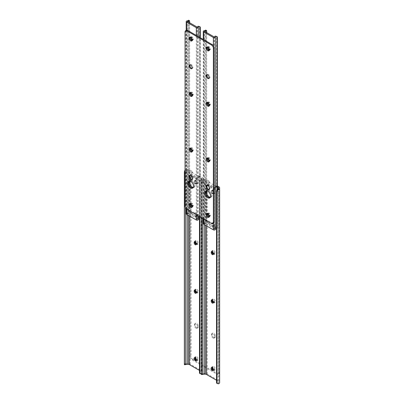 <?xml version="1.0" encoding="UTF-8"?>
<svg xmlns="http://www.w3.org/2000/svg" width="404" height="404" viewBox="0 0 404 404"><rect width="100%" height="100%" fill="white"/><g stroke="black" fill="none" stroke-linecap="round" stroke-linejoin="round"><path stroke-width="0.3" stroke-dasharray="2.02 1.52" d="M213.302 254.237A1.505 0.869 -120 0 0 213.782 254.197A1.505 0.869 -120 0 0 214.095 253.51L214.095 253.071A1.505 0.869 -120 0 0 213.438 251.561A1.505 0.869 -120 0 0 212.277 251.157A1.505 0.869 -120 0 0 212.004 251.551M213.302 302.732A1.505 0.869 -120 0 0 213.782 302.692A1.505 0.869 -120 0 0 214.095 302.005L214.095 301.566A1.505 0.869 -120 0 0 213.438 300.056A1.505 0.869 -120 0 0 212.277 299.652A1.505 0.869 -120 0 0 212.004 300.046M212.842 190.738A1.505 0.869 -120 0 0 212.09 190.663A1.505 0.869 -120 0 0 211.858 191.865A1.505 0.869 -120 0 0 212.842 193.193L213.221 193.41A1.505 0.869 -120 0 0 213.974 193.486A1.505 0.869 -120 0 0 214.201 192.279A1.505 0.869 -120 0 0 213.221 190.956L212.842 190.738L212.085 191.173A1.505 0.869 -120 0 0 211.332 191.097A1.505 0.869 -120 0 0 211.105 192.304A1.505 0.869 -120 0 0 212.085 193.627L212.464 193.844A1.505 0.869 -120 0 0 213.216 193.92A1.505 0.869 -120 0 0 213.448 192.713A1.505 0.869 -120 0 0 212.464 191.39L212.085 191.173M213.494 370.155A1.505 0.869 -120 0 0 213.974 370.114A1.505 0.869 -120 0 0 214.201 368.908A1.505 0.869 -120 0 0 213.221 367.584L212.842 367.367A1.505 0.869 -120 0 0 212.09 367.292A1.505 0.869 -120 0 0 211.812 367.685M209.55 182.002L208.792 182.436A0.667 0.384 -120 0 0 208.328 181.558L209.08 181.118A0.667 0.384 60 0 1 209.55 182.002L209.489 182.552L216.574 186.643L216.514 186.022A0.667 0.384 60 0 1 216.645 185.648A0.667 0.384 60 0 1 216.978 185.678L216.226 186.118L217.347 186.764M217.347 185.891L216.978 185.678M219.645 382.553L219.645 381.836A2.671 1.545 0 0 0 218.862 380.745L207.202 374.013A2.671 1.545 0 0 0 205.313 373.559L204.071 373.559A2.661 1.535 0 0 0 201.904 374.2L201.409 374.498L201.409 181.709L201.904 180.224L203.697 180.224A1.591 0.919 180 0 1 204.071 180.199L205.313 180.199A1.606 0.924 180 0 1 206.444 180.472L208.328 181.558M209.08 181.118L207.202 180.032A2.671 1.545 0 0 0 205.313 179.583L204.071 179.583A2.661 1.535 0 0 0 201.904 180.224M216.226 186.118A0.667 0.384 -120 0 0 215.893 186.082A0.667 0.384 -120 0 0 215.756 186.456L216.514 186.022M215.817 187.956L208.732 183.86L208.732 182.992L207.742 183.663A0.667 0.384 0 0 0 207.585 183.916A0.667 0.384 0 0 0 207.782 184.189L213.746 187.628A0.667 0.384 0 0 0 214.65 187.653L214.65 188.527L215.817 187.956L215.756 186.456M208.792 182.436L208.732 182.992L209.489 182.552M216.524 380.265L218.104 381.179A1.606 0.924 180 0 1 218.574 381.836L218.574 382.553A1.591 0.919 180 0 1 218.529 382.765L216.983 382.876A2.005 1.636 0 0 1 216.524 381.831L216.524 191.127M203.697 180.224L202.48 181.709L202.48 183.017L201.409 183.017L201.409 181.709M202.48 374.498L202.48 181.709M202.48 218.327L202.48 183.017M201.409 217.711L201.409 183.017M219.645 381.836L219.645 187.855M216.524 381.831L216.524 382.452M218.574 381.836L218.574 382.553M214.65 187.653L216.574 186.643M207.782 184.189L207.782 185.062L213.746 188.501L213.746 187.628M208.732 183.86L207.742 184.537L207.742 183.663M207.782 185.062A0.667 0.384 180 0 1 207.585 184.79A0.667 0.384 180 0 1 207.742 184.537M214.65 188.527A0.667 0.384 180 0 1 213.746 188.501M196.248 244.395A1.505 0.869 -120 0 0 196.728 244.349A1.505 0.869 -120 0 0 197.041 243.662L197.041 243.228A1.505 0.869 -120 0 0 196.384 241.713A1.505 0.869 -120 0 0 195.223 241.309A1.505 0.869 -120 0 0 194.95 241.703M196.248 292.885A1.505 0.869 -120 0 0 196.728 292.844A1.505 0.869 -120 0 0 197.041 292.158L197.041 291.718A1.505 0.869 -120 0 0 196.384 290.208A1.505 0.869 -120 0 0 195.223 289.804A1.505 0.869 -120 0 0 194.95 290.198M195.788 180.891A1.505 0.869 -120 0 0 195.036 180.815A1.505 0.869 -120 0 0 194.804 182.022A1.505 0.869 -120 0 0 195.788 183.345L196.167 183.562A1.505 0.869 -120 0 0 196.92 183.638A1.505 0.869 -120 0 0 197.147 182.431A1.505 0.869 -120 0 0 196.167 181.108L195.788 180.891L195.031 181.325A1.505 0.869 -120 0 0 194.279 181.25A1.505 0.869 -120 0 0 194.051 182.457A1.505 0.869 -120 0 0 195.031 183.78L195.41 184.002A1.505 0.869 -120 0 0 196.162 184.072A1.505 0.869 -120 0 0 196.389 182.871A1.505 0.869 -120 0 0 195.41 181.542L195.031 181.325M196.44 360.312A1.505 0.869 -120 0 0 196.92 360.267A1.505 0.869 -120 0 0 197.147 359.065A1.505 0.869 -120 0 0 196.167 357.737L195.788 357.52A1.505 0.869 -120 0 0 195.036 357.444A1.505 0.869 -120 0 0 194.758 357.843M192.496 172.154L191.738 172.594A0.667 0.384 -120 0 0 191.274 171.71L192.026 171.271A0.667 0.384 60 0 1 192.496 172.154L192.435 172.71L199.52 176.8L199.46 176.174A0.667 0.384 60 0 1 199.591 175.801A0.667 0.384 60 0 1 199.924 175.831L199.172 176.27L201.051 177.356A1.606 0.924 180 0 1 201.52 178.012L201.52 178.725A1.591 0.919 180 0 1 201.475 178.942L201.475 179.977A2.661 1.535 0 0 0 202.591 178.725L202.591 178.012A2.671 1.545 0 0 0 201.808 176.922L199.924 175.831M199.47 370.423L201.051 371.332A1.606 0.924 180 0 1 201.52 371.988L201.52 372.705A1.591 0.919 180 0 1 201.475 372.922L201.475 373.952A2.661 1.535 0 0 0 202.591 372.705L202.591 371.988A2.671 1.545 0 0 0 201.808 370.897L190.148 364.166A2.671 1.545 0 0 0 188.259 363.711L187.017 363.711A2.661 1.535 0 0 0 184.85 364.358L184.355 364.655L184.355 171.867M192.026 171.271L190.148 170.185A2.671 1.545 0 0 0 188.259 169.736L187.017 169.736A2.661 1.535 0 0 0 185.042 170.241M199.172 176.27A0.667 0.384 -120 0 0 198.839 176.235A0.667 0.384 -120 0 0 198.702 176.609L199.46 176.174M198.763 178.108L191.678 174.018L191.678 173.144L190.688 173.821A0.667 0.384 0 0 0 190.531 174.068A0.667 0.384 0 0 0 190.728 174.341L196.692 177.785A0.667 0.384 0 0 0 197.596 177.805L197.596 178.679L198.763 178.108L198.702 176.609M191.738 172.594L191.678 173.144L192.435 172.71M185.042 170.377L186.643 170.377A1.591 0.919 180 0 1 187.017 170.352L188.259 170.352A1.606 0.924 180 0 1 189.39 170.624L191.274 171.71M186.643 170.377L185.426 171.867L185.426 173.17L185.042 173.17M185.426 364.655L185.426 171.867M185.426 207.621L185.426 173.17M202.591 371.988L202.591 178.012M202.591 372.705L202.591 178.725M201.475 179.977L199.929 180.856A2.005 1.636 180 0 0 199.47 181.901L199.47 181.28A2.005 1.636 0 0 1 199.929 180.24L201.475 178.942M199.47 216.594L199.47 181.901M201.475 372.922L199.929 373.028A2.005 1.636 0 0 1 199.47 371.988L199.47 181.28M199.47 371.988L199.47 372.604M201.52 372.705L201.52 178.725M201.52 371.988L201.52 178.012M197.596 177.805L199.52 176.8M190.728 174.341L190.728 175.215L196.692 178.654L196.692 177.785M191.678 174.018L190.688 174.695L190.688 173.821M190.728 175.215A0.667 0.384 180 0 1 190.531 174.942A0.667 0.384 180 0 1 190.688 174.695M197.596 178.679A0.667 0.384 180 0 1 196.692 178.654M195.975 328.144A2.136 1.232 -120 0 0 197.046 328.25A2.136 1.232 -120 0 0 197.49 327.275L197.49 326.402A2.136 1.232 -120 0 0 196.556 324.25A2.136 1.232 -120 0 0 194.91 323.675A2.136 1.232 -120 0 0 194.465 324.654L194.465 325.528A2.136 1.232 -120 0 0 195.975 328.144M196.733 327.71A2.136 1.232 -120 0 0 197.803 327.816A2.136 1.232 -120 0 0 198.243 326.836L198.243 325.962A2.136 1.232 -120 0 0 197.314 323.811A2.136 1.232 -120 0 0 195.662 323.24A2.136 1.232 -120 0 0 195.223 324.22L195.223 325.094A2.136 1.232 -120 0 0 196.733 327.71M213.029 366.958A2.136 1.232 -120 0 0 211.964 366.852A2.136 1.232 -120 0 0 211.635 368.564A2.136 1.232 -120 0 0 213.029 370.448A2.136 1.232 -120 0 0 214.1 370.554A2.136 1.232 -120 0 0 214.428 368.842A2.136 1.232 -120 0 0 213.029 366.958M213.524 369.837A2.136 1.232 -120 0 0 213.787 370.014A2.136 1.232 -120 0 0 214.857 370.12A2.136 1.232 -120 0 0 215.186 368.408A2.136 1.232 -120 0 0 213.787 366.524A2.136 1.232 -120 0 0 212.716 366.418A2.136 1.232 -120 0 0 212.342 367.953M195.975 357.111A2.136 1.232 -120 0 0 194.91 357.005A2.136 1.232 -120 0 0 194.582 358.717A2.136 1.232 -120 0 0 195.975 360.605A2.136 1.232 -120 0 0 197.046 360.711A2.136 1.232 -120 0 0 197.374 358.994A2.136 1.232 -120 0 0 195.975 357.111M196.47 359.989A2.136 1.232 -120 0 0 196.733 360.166A2.136 1.232 -120 0 0 197.803 360.272A2.136 1.232 -120 0 0 198.132 358.56A2.136 1.232 -120 0 0 196.733 356.676A2.136 1.232 -120 0 0 195.662 356.57A2.136 1.232 -120 0 0 195.289 358.106M195.975 213.373A2.136 1.232 -120 0 0 194.91 213.267A2.136 1.232 -120 0 0 194.582 214.984A2.136 1.232 -120 0 0 195.975 216.867A2.136 1.232 -120 0 0 197.046 216.973A2.136 1.232 -120 0 0 197.374 215.256A2.136 1.232 -120 0 0 195.975 213.373M196.733 212.938A2.136 1.232 -120 0 0 195.662 212.832A2.136 1.232 -120 0 0 195.334 214.544A2.136 1.232 -120 0 0 196.733 216.428A2.136 1.232 -120 0 0 197.803 216.534A2.136 1.232 -120 0 0 198.132 214.822A2.136 1.232 -120 0 0 196.733 212.938M213.029 337.991A2.136 1.232 -120 0 0 214.1 338.098A2.136 1.232 -120 0 0 214.544 337.118L214.544 336.244A2.136 1.232 -120 0 0 213.61 334.093A2.136 1.232 -120 0 0 211.964 333.522A2.136 1.232 -120 0 0 211.519 334.502L211.519 335.376A2.136 1.232 -120 0 0 213.029 337.991M213.787 337.557A2.136 1.232 -120 0 0 214.857 337.663A2.136 1.232 -120 0 0 215.297 336.684L215.297 335.81A2.136 1.232 -120 0 0 214.367 333.659A2.136 1.232 -120 0 0 212.716 333.088A2.136 1.232 -120 0 0 212.277 334.063L212.277 334.936A2.136 1.232 -120 0 0 213.787 337.557M195.975 289.582A2.136 1.232 -120 0 0 194.91 289.476A2.136 1.232 -120 0 0 194.582 291.188A2.136 1.232 -120 0 0 195.975 293.072A2.136 1.232 -120 0 0 197.046 293.178A2.136 1.232 -120 0 0 197.374 291.466A2.136 1.232 -120 0 0 195.975 289.582M196.283 292.299A2.136 1.232 -120 0 0 196.733 292.632A2.136 1.232 -120 0 0 197.803 292.738A2.136 1.232 -120 0 0 198.132 291.026A2.136 1.232 -120 0 0 196.733 289.143A2.136 1.232 -120 0 0 195.662 289.037A2.136 1.232 -120 0 0 195.243 290.33M213.029 299.425A2.136 1.232 -120 0 0 211.964 299.319A2.136 1.232 -120 0 0 211.635 301.031A2.136 1.232 -120 0 0 213.029 302.919A2.136 1.232 -120 0 0 214.1 303.025A2.136 1.232 -120 0 0 214.428 301.308A2.136 1.232 -120 0 0 213.029 299.425M213.337 302.142A2.136 1.232 -120 0 0 213.787 302.48A2.136 1.232 -120 0 0 214.857 302.586A2.136 1.232 -120 0 0 215.186 300.874A2.136 1.232 -120 0 0 213.787 298.99A2.136 1.232 -120 0 0 212.716 298.884A2.136 1.232 -120 0 0 212.297 300.177M213.029 250.929A2.136 1.232 -120 0 0 211.964 250.823A2.136 1.232 -120 0 0 211.635 252.54A2.136 1.232 -120 0 0 213.029 254.424A2.136 1.232 -120 0 0 214.1 254.53A2.136 1.232 -120 0 0 214.428 252.813A2.136 1.232 -120 0 0 213.029 250.929M213.337 253.646A2.136 1.232 -120 0 0 213.787 253.985A2.136 1.232 -120 0 0 214.857 254.091A2.136 1.232 -120 0 0 215.186 252.379A2.136 1.232 -120 0 0 213.787 250.495A2.136 1.232 -120 0 0 212.716 250.389A2.136 1.232 -120 0 0 212.297 251.682M195.975 241.087A2.136 1.232 -120 0 0 194.91 240.981A2.136 1.232 -120 0 0 194.582 242.693A2.136 1.232 -120 0 0 195.975 244.577A2.136 1.232 -120 0 0 197.046 244.683A2.136 1.232 -120 0 0 197.374 242.971A2.136 1.232 -120 0 0 195.975 241.087M196.283 243.804A2.136 1.232 -120 0 0 196.733 244.142A2.136 1.232 -120 0 0 197.803 244.248A2.136 1.232 -120 0 0 198.132 242.531A2.136 1.232 -120 0 0 196.733 240.648A2.136 1.232 -120 0 0 195.662 240.542A2.136 1.232 -120 0 0 195.243 241.834M195.975 180.482A2.136 1.232 -120 0 0 194.91 180.376A2.136 1.232 -120 0 0 194.582 182.088A2.136 1.232 -120 0 0 195.975 183.972A2.136 1.232 -120 0 0 197.046 184.078A2.136 1.232 -120 0 0 197.374 182.366A2.136 1.232 -120 0 0 195.975 180.482M196.733 180.043A2.136 1.232 -120 0 0 195.662 179.937A2.136 1.232 -120 0 0 195.334 181.654A2.136 1.232 -120 0 0 196.733 183.537A2.136 1.232 -120 0 0 197.803 183.643A2.136 1.232 -120 0 0 198.132 181.926A2.136 1.232 -120 0 0 196.733 180.043M213.029 190.324A2.136 1.232 -120 0 0 211.964 190.223A2.136 1.232 -120 0 0 211.635 191.935A2.136 1.232 -120 0 0 213.029 193.819A2.136 1.232 -120 0 0 214.1 193.925A2.136 1.232 -120 0 0 214.428 192.213A2.136 1.232 -120 0 0 213.029 190.324M213.787 189.89A2.136 1.232 -120 0 0 212.716 189.784A2.136 1.232 -120 0 0 212.388 191.496A2.136 1.232 -120 0 0 213.787 193.38A2.136 1.232 -120 0 0 214.857 193.486A2.136 1.232 -120 0 0 215.186 191.774A2.136 1.232 -120 0 0 213.787 189.89M213.029 223.22A2.136 1.232 -120 0 0 211.964 223.114A2.136 1.232 -120 0 0 211.635 224.826A2.136 1.232 -120 0 0 213.029 226.71A2.136 1.232 -120 0 0 214.1 226.816A2.136 1.232 -120 0 0 214.428 225.104A2.136 1.232 -120 0 0 213.029 223.22M213.787 222.786A2.136 1.232 -120 0 0 212.716 222.68A2.136 1.232 -120 0 0 212.388 224.392A2.136 1.232 -120 0 0 213.787 226.275A2.136 1.232 -120 0 0 214.857 226.381A2.136 1.232 -120 0 0 215.186 224.669A2.136 1.232 -120 0 0 213.787 222.786M216.786 191.021L217.544 190.587L192.976 176.402L192.223 176.841A2.671 1.545 -120 0 0 190.885 176.71A2.671 1.545 -120 0 0 190.329 177.932L190.329 356.636A2.671 1.545 -120 0 0 192.223 359.908L216.786 374.089A2.671 1.545 -120 0 0 218.125 374.22A2.671 1.545 -120 0 0 218.675 372.998L218.675 194.294A2.671 1.545 -120 0 0 216.786 191.021L192.223 176.841M218.675 372.998L219.433 372.564L219.433 193.859L218.675 194.294M192.223 359.908L192.976 359.469L217.544 373.655L216.786 374.089M190.329 177.932L191.087 177.492L191.087 356.197L190.329 356.636M219.433 372.564A2.671 1.545 60 0 1 218.877 373.786A2.671 1.545 60 0 1 217.544 373.655M192.976 359.469A2.671 1.545 60 0 1 191.087 356.197M191.087 177.492A2.671 1.545 60 0 1 191.642 176.27A2.671 1.545 60 0 1 192.976 176.402M217.544 190.587A2.671 1.545 60 0 1 219.433 193.859M192.188 40.183A1.505 0.869 -120 0 0 192.38 40.117A1.505 0.869 -120 0 0 192.693 39.43A1.505 0.869 -120 0 0 191.632 37.587L191.254 37.37A1.505 0.869 -120 0 0 190.501 37.294A1.505 0.869 -120 0 0 190.491 37.299M192.127 39.461L192.385 39.607A1.505 0.869 -120 0 0 193.137 39.683A1.505 0.869 -120 0 0 193.45 38.991A1.505 0.869 -120 0 0 192.385 37.153L192.006 36.936A1.505 0.869 -120 0 0 191.259 36.86A1.505 0.869 -120 0 0 190.946 37.572M193.299 187.406A4.01 2.313 -120 0 0 194.203 187.224L193.445 187.663A4.01 2.313 -120 0 1 193.031 187.82A4.01 2.313 -120 0 0 193.445 187.663A4.01 2.313 -120 0 0 194.279 185.825A4.01 2.313 -120 0 0 192.526 181.795A4.01 2.313 -120 0 0 189.436 180.719A4.01 2.313 -120 0 0 189.097 180.997A4.01 2.313 -120 0 1 189.436 180.719L188.683 181.154M194.203 187.224A4.01 2.313 -120 0 0 195.031 185.391A4.01 2.313 -120 0 0 193.284 181.356A4.01 2.313 -120 0 0 190.193 180.28A4.01 2.313 -120 0 0 189.587 180.977M192.127 213.196L190.011 212.151L187.471 213.155L196.92 218.609L196.92 219.483L198.667 218.019L198.632 216.948L196.854 215.923L195.546 215.913L192.147 213.948L192.127 213.196L192.127 214.069L190.35 213.039L190.35 212.166M192.173 206.186A1.505 0.869 -120 0 0 192.95 206.277A1.505 0.869 -120 0 0 193.258 205.586L193.258 205.151A1.505 0.869 -120 0 0 192.602 203.636A1.505 0.869 -120 0 0 191.446 203.237A1.505 0.869 -120 0 0 191.132 203.924L191.132 204.222M192.173 150.768A1.505 0.869 -120 0 0 192.95 150.854A1.505 0.869 -120 0 0 193.258 150.167L193.258 149.727A1.505 0.869 -120 0 0 192.602 148.218A1.505 0.869 -120 0 0 191.446 147.814A1.505 0.869 -120 0 0 191.132 148.5L191.132 148.798M192.173 95.127A1.505 0.869 -120 0 0 192.95 95.213A1.505 0.869 -120 0 0 193.258 94.526L193.258 94.087A1.505 0.869 -120 0 0 192.602 92.577A1.505 0.869 -120 0 0 191.446 92.173A1.505 0.869 -120 0 0 191.132 92.859L191.132 93.157M198.248 218.559L199.01 218.998L199.98 218.554A1.338 0.773 120 0 0 200.293 217.559L199.566 217.135L198.248 218.559A2.661 1.535 0 0 0 197.298 219.529L196.92 219.483M187.471 213.155L187.395 213.812A2.661 1.535 0 0 0 189.077 213.262L189.648 211.413L189.648 183.714M192.183 206.717A1.505 0.869 -120 0 0 192.193 206.712A1.505 0.869 -120 0 0 192.506 206.025L192.506 205.586A1.505 0.869 -120 0 0 191.849 204.076A1.505 0.869 -120 0 0 190.688 203.672A1.505 0.869 -120 0 0 190.537 203.808M192.183 151.293A1.505 0.869 -120 0 0 192.193 151.288A1.505 0.869 -120 0 0 192.506 150.601L192.506 150.167A1.505 0.869 -120 0 0 191.849 148.652A1.505 0.869 -120 0 0 190.688 148.248A1.505 0.869 -120 0 0 190.537 148.384M192.183 95.652A1.505 0.869 -120 0 0 192.193 95.647A1.505 0.869 -120 0 0 192.506 94.96L192.506 94.526A1.505 0.869 -120 0 0 191.849 93.011A1.505 0.869 -120 0 0 190.688 92.607A1.505 0.869 -120 0 0 190.537 92.743M189.648 211.413L188.921 210.989A1.338 0.773 -60 0 1 188.602 211.984L188.314 212.822A1.591 0.919 180 0 1 187.244 213.201A1.202 0.692 0 0 0 186.214 213.888M188.602 20.21L188.607 212.039L188.607 20.205M188.921 210.989L188.921 20.831L189.648 21.25M188.643 20.22A1.338 0.773 -60 0 1 188.921 20.831M189.648 180.982L189.648 22.942M199.566 217.135L199.566 26.977L200.293 27.401M199.116 26.265L199.566 26.977M200.293 217.559L200.293 37.708M199.98 218.554L199.98 37.527M198.632 216.948L198.632 217.822L196.854 216.797L196.854 215.923M190.011 212.151L190.011 213.024L187.471 214.029M190.011 213.024L190.35 213.039M192.127 214.069L192.203 213.327M192.072 213.817L192.072 214.691L192.203 214.201M192.072 214.691L192.147 213.948M195.546 215.913L195.546 216.786L192.147 214.822M195.546 216.786L195.778 215.953M196.627 215.877L196.627 216.751L195.778 216.827M196.92 218.609L198.667 217.145M209.247 50.03A1.505 0.869 -120 0 0 209.439 49.965A1.505 0.869 -120 0 0 209.747 49.278A1.505 0.869 -120 0 0 208.686 47.435L208.307 47.218A1.505 0.869 -120 0 0 207.555 47.142A1.505 0.869 -120 0 0 207.545 47.147L208.312 46.707A1.505 0.869 -120 0 0 207.999 47.42M209.181 49.303L209.439 49.455A1.505 0.869 -120 0 0 210.191 49.525A1.505 0.869 -120 0 0 210.504 48.839A1.505 0.869 -120 0 0 209.439 47L209.065 46.778A1.505 0.869 -120 0 0 208.312 46.707M210.353 197.253A4.01 2.313 -120 0 0 211.257 197.071L210.499 197.506A4.01 2.313 -120 0 1 210.085 197.662A4.01 2.313 -120 0 0 210.499 197.506A4.01 2.313 -120 0 0 211.332 195.672A4.01 2.313 -120 0 0 209.58 191.637A4.01 2.313 -120 0 0 206.489 190.567A4.01 2.313 -120 0 0 206.151 190.845A4.01 2.313 -120 0 1 206.489 190.567L205.737 191.001M211.257 197.071A4.01 2.313 -120 0 0 212.085 195.238A4.01 2.313 -120 0 0 210.338 191.203A4.01 2.313 -120 0 0 207.247 190.127A4.01 2.313 -120 0 0 206.641 190.819M209.181 223.038L207.065 221.998L204.525 223.003L213.974 228.457L213.974 229.331L215.721 227.866L215.686 226.796L213.908 225.77L212.6 225.76L209.201 223.796L209.181 223.038L209.181 223.912L207.404 222.887L207.404 222.013M209.227 216.034A1.505 0.869 -120 0 0 210.004 216.12A1.505 0.869 -120 0 0 210.312 215.433L210.312 214.999A1.505 0.869 -120 0 0 209.656 213.484A1.505 0.869 -120 0 0 208.499 213.08A1.505 0.869 -120 0 0 208.186 213.772L208.186 214.064M209.227 160.61A1.505 0.869 -120 0 0 210.004 160.701A1.505 0.869 -120 0 0 210.312 160.009L210.312 159.575A1.505 0.869 -120 0 0 209.656 158.06A1.505 0.869 -120 0 0 208.499 157.661A1.505 0.869 -120 0 0 208.186 158.348L208.186 158.646M209.227 104.969A1.505 0.869 -120 0 0 210.004 105.06A1.505 0.869 -120 0 0 210.312 104.368L210.312 103.934A1.505 0.869 -120 0 0 209.656 102.419A1.505 0.869 -120 0 0 208.499 102.02A1.505 0.869 -120 0 0 208.186 102.707L208.186 103.005M216.524 228.639L217.034 228.396A1.338 0.773 120 0 0 217.347 227.407L216.62 226.982L215.302 228.406A2.661 1.535 0 0 0 214.352 229.371L213.974 229.331M204.525 223.003L204.449 223.654A2.661 1.535 0 0 0 206.131 223.109L206.702 221.256L206.702 193.561M210.004 216.12L209.247 216.559A1.505 0.869 -120 0 0 209.247 216.559A1.505 0.869 -120 0 0 209.56 215.867L209.56 215.433A1.505 0.869 -120 0 0 208.903 213.918A1.505 0.869 -120 0 0 207.742 213.519A1.505 0.869 -120 0 0 207.59 213.65M210.004 160.701L209.247 161.135A1.505 0.869 -120 0 0 209.247 161.135A1.505 0.869 -120 0 0 209.56 160.449L209.56 160.009A1.505 0.869 -120 0 0 208.903 158.499A1.505 0.869 -120 0 0 207.742 158.095A1.505 0.869 -120 0 0 207.59 158.232M210.004 105.06L209.247 105.495A1.505 0.869 -120 0 0 209.247 105.495A1.505 0.869 -120 0 0 209.56 104.808L209.56 104.368A1.505 0.869 -120 0 0 208.903 102.858A1.505 0.869 -120 0 0 207.742 102.454A1.505 0.869 -120 0 0 207.59 102.591M206.702 221.256L205.974 220.837A1.338 0.773 -60 0 1 205.656 221.831L205.368 222.67A1.591 0.919 180 0 1 204.298 223.043A1.202 0.692 0 0 0 203.268 223.735M205.656 221.831L205.661 30.053L205.656 221.831M205.974 220.837L205.974 30.679L206.702 31.098M205.697 30.068A1.338 0.773 -60 0 1 205.974 30.679M206.702 190.829L206.702 32.79M216.62 226.982L216.62 36.825L217.347 37.244M216.17 36.113L216.62 36.825M217.347 227.407L217.347 189.779M217.034 228.396L217.034 190.037M215.686 226.796L215.686 227.669L213.908 226.644L213.908 225.77M207.065 221.998L207.065 222.867L204.525 223.877M207.065 222.867L207.404 222.887M209.181 223.912L209.257 223.175M209.126 223.665L209.126 224.558L209.257 224.043M209.126 223.685L209.126 224.558L209.201 223.796M212.6 225.76L212.6 226.629L209.201 224.669M212.6 226.629L212.832 225.801M213.681 225.725L213.681 226.599L212.832 226.674M213.974 228.457L215.721 226.992M192.062 179.649A2.136 1.232 -120 0 0 192.511 179.553A2.136 1.232 -120 0 0 192.955 178.573L192.955 177.699A2.136 1.232 -120 0 0 192.021 175.548A2.136 1.232 -120 0 0 190.375 174.972A2.136 1.232 -120 0 0 190.062 175.311M192.688 188.097L193.445 187.663A4.01 2.313 -120 0 0 194.061 184.451A4.01 2.313 -120 0 0 191.44 180.916A4.01 2.313 -120 0 0 189.436 180.719L190.193 180.28M209.742 197.945L210.499 197.506A4.01 2.313 -120 0 0 211.115 194.294A4.01 2.313 -120 0 0 208.494 190.764A4.01 2.313 -120 0 0 206.489 190.567L207.247 190.127M209.115 216.988A2.136 1.232 -120 0 0 209.565 216.887A2.136 1.232 -120 0 0 209.893 215.175A2.136 1.232 -120 0 0 208.494 213.292A2.136 1.232 -120 0 0 207.429 213.186A2.136 1.232 -120 0 0 207.116 213.524M192.062 207.141A2.136 1.232 -120 0 0 192.511 207.045A2.136 1.232 -120 0 0 192.839 205.328A2.136 1.232 -120 0 0 191.44 203.444A2.136 1.232 -120 0 0 190.375 203.338A2.136 1.232 -120 0 0 190.062 203.677M192.062 68.367A2.136 1.232 -120 0 0 192.511 68.271A2.136 1.232 -120 0 0 192.839 66.554A2.136 1.232 -120 0 0 191.44 64.67A2.136 1.232 -120 0 0 190.375 64.564A2.136 1.232 -120 0 0 190.062 64.903M209.115 189.496A2.136 1.232 -120 0 0 209.565 189.395A2.136 1.232 -120 0 0 210.009 188.416L210.009 187.547A2.136 1.232 -120 0 0 209.075 185.396A2.136 1.232 -120 0 0 207.429 184.82A2.136 1.232 -120 0 0 207.116 185.158M192.062 151.717A2.136 1.232 -120 0 0 192.511 151.621A2.136 1.232 -120 0 0 192.839 149.909A2.136 1.232 -120 0 0 191.44 148.026A2.136 1.232 -120 0 0 190.375 147.92A2.136 1.232 -120 0 0 190.062 148.258M209.115 161.565A2.136 1.232 -120 0 0 209.565 161.469A2.136 1.232 -120 0 0 209.893 159.752A2.136 1.232 -120 0 0 208.494 157.868A2.136 1.232 -120 0 0 207.429 157.762A2.136 1.232 -120 0 0 207.116 158.1M209.115 105.924A2.136 1.232 -120 0 0 209.565 105.828A2.136 1.232 -120 0 0 209.893 104.116A2.136 1.232 -120 0 0 208.494 102.227A2.136 1.232 -120 0 0 207.429 102.126A2.136 1.232 -120 0 0 207.116 102.459M192.062 96.081A2.136 1.232 -120 0 0 192.511 95.98A2.136 1.232 -120 0 0 192.839 94.268A2.136 1.232 -120 0 0 191.44 92.385A2.136 1.232 -120 0 0 190.375 92.279A2.136 1.232 -120 0 0 190.062 92.617M192.062 40.658A2.136 1.232 -120 0 0 192.511 40.557A2.136 1.232 -120 0 0 192.839 38.845A2.136 1.232 -120 0 0 191.44 36.961A2.136 1.232 -120 0 0 190.375 36.855A2.136 1.232 -120 0 0 190.062 37.193M209.115 50.505A2.136 1.232 -120 0 0 209.565 50.404A2.136 1.232 -120 0 0 209.893 48.692A2.136 1.232 -120 0 0 208.494 46.808A2.136 1.232 -120 0 0 207.429 46.702A2.136 1.232 -120 0 0 207.116 47.041M209.115 78.214A2.136 1.232 -120 0 0 209.565 78.113A2.136 1.232 -120 0 0 209.893 76.401A2.136 1.232 -120 0 0 208.494 74.518A2.136 1.232 -120 0 0 207.429 74.412A2.136 1.232 -120 0 0 207.116 74.75M186.931 209.353L187.688 208.913L212.252 223.099L211.494 223.533M185.042 31.956L185.795 31.522L185.795 205.641L185.042 206.08M187.688 208.913A2.671 1.545 60 0 1 185.795 205.641M185.795 31.522A2.671 1.545 60 0 1 186.35 30.295M213.59 223.23A2.671 1.545 60 0 1 212.252 223.099M214.095 253.51L213.337 253.944M214.095 302.005L213.337 302.439M218.862 380.745L218.862 186.764M207.202 374.013L207.202 180.032M206.444 225.856L206.444 180.472M218.104 381.179L218.104 189.264M205.313 225.2L205.313 180.199M204.071 224.483L204.071 180.199M204.071 373.559L204.071 179.583M205.313 373.559L205.313 179.583M216.983 382.876L216.983 190.087M218.529 383.8L218.529 382.765M203.697 374.2L201.904 374.2M212.842 367.367L212.085 367.802M213.221 367.584L212.464 368.024M214.095 301.566L213.337 302.005M214.095 253.071L213.337 253.51M212.842 193.193L212.085 193.627M213.221 190.956L212.464 191.39M213.221 193.41L212.464 193.844M197.041 243.662L196.283 244.097M197.041 292.158L196.283 292.592M201.808 370.897L201.808 176.922M190.148 364.166L190.148 170.185M189.39 216.009L189.39 170.624M201.051 371.332L201.051 177.356M188.259 215.352L188.259 170.352M187.017 214.635L187.017 170.352M187.017 363.711L187.017 169.736M188.259 363.711L188.259 169.736M199.929 216.857L199.929 180.856M199.929 373.028L199.929 180.24M186.643 364.358L184.85 364.358M195.788 357.52L195.031 357.959M196.167 357.737L195.41 358.176M197.041 291.718L196.283 292.158M197.041 243.228L196.283 243.662M195.788 183.345L195.031 183.78M196.167 181.108L195.41 181.542M196.167 183.562L195.41 184.002M198.243 326.836L197.49 327.275M215.297 336.684L214.544 337.118M215.297 335.81L214.544 336.244M212.277 334.063L211.519 334.502M212.277 334.936L211.519 335.376M198.243 325.962L197.49 326.402M195.223 324.22L194.465 324.654M195.223 325.094L194.465 325.528M192.385 37.153L191.632 37.587M187.325 213.943L187.325 21.599M197.071 219.569L197.071 27.23M196.319 214.771L196.319 35.411M198.359 215.948L198.359 36.592M186.567 209.1L186.567 30.209M187.244 213.201L187.244 20.857M187.395 213.812L187.395 21.644M197.298 219.529L197.298 27.184M188.314 212.822L189.077 213.262M192.006 36.936L191.254 37.37M193.258 94.087L192.506 94.526M193.258 94.526L192.506 94.96M193.258 149.727L192.506 150.167M193.258 150.167L192.506 150.601M193.258 205.151L192.506 205.586M193.258 205.586L192.506 206.025M209.439 47L208.686 47.435M204.379 223.786L204.379 31.446M214.125 229.416L214.125 37.077M213.373 223.356L213.373 45.682M203.621 218.988L203.621 39.627M204.298 223.043L204.298 30.704M204.449 223.654L204.449 31.492M214.352 229.371L214.352 37.032M215.302 228.406L216.064 228.846M205.368 222.67L206.131 223.109M209.065 46.778L208.307 47.218M210.312 103.934L209.56 104.368M210.312 104.368L209.56 104.808M210.312 159.575L209.56 160.009M210.312 160.009L209.56 160.449M210.312 214.999L209.56 215.433M210.312 215.433L209.56 215.867M192.955 178.573L192.198 179.007M210.009 188.416L209.252 188.855M210.009 187.547L209.252 187.981M192.955 177.699L192.198 178.134M213.782 254.197L213.024 254.631M213.782 302.692L213.024 303.126M215.893 186.082L216.645 185.648M207.585 184.79L207.585 183.916M212.09 367.292L211.332 367.731M213.974 370.114L213.216 370.549M212.277 299.652L211.524 300.086M212.277 251.157L211.524 251.591M212.09 190.663L211.332 191.097M213.974 193.486L213.216 193.92M196.728 244.349L195.97 244.789M196.728 292.844L195.97 293.284M198.839 176.235L199.591 175.801M190.531 174.942L190.531 174.068M195.036 357.444L194.279 357.883M196.92 360.267L196.162 360.706M195.223 289.804L194.47 290.244M195.223 241.309L194.47 241.749M195.036 180.815L194.279 181.25M196.92 183.638L196.162 184.072M197.803 327.816L197.046 328.25M212.716 366.418L211.964 366.852M195.662 356.57L194.91 357.005M195.662 212.832L194.91 213.267M214.857 337.663L214.1 338.098M195.662 289.037L194.91 289.476M212.716 298.884L211.964 299.319M212.716 250.389L211.964 250.823M195.662 240.542L194.91 240.981M195.662 179.937L194.91 180.376M212.716 189.784L211.964 190.223M212.716 222.68L211.964 223.114M214.857 226.381L214.1 226.816M214.857 193.486L214.1 193.925M197.803 183.643L197.046 184.078M197.803 244.248L197.046 244.683M214.857 254.091L214.1 254.53M214.857 302.586L214.1 303.025M197.803 292.738L197.046 293.178M212.716 333.088L211.964 333.522M197.803 216.534L197.046 216.973M197.803 360.272L197.046 360.711M214.857 370.12L214.1 370.554M195.662 323.24L194.91 323.675M218.877 373.786L218.125 374.22M191.642 176.27L190.885 176.71M186.214 208.777L186.214 30.376M187.284 213.888L187.284 21.543M198.712 217.059L198.712 217.933M192.072 214.716L192.072 213.842M192.208 213.302L192.208 214.176M191.259 36.86L190.501 37.294M193.137 39.683L192.38 40.117M191.446 92.173L190.688 92.607M192.95 95.213L192.193 95.647M191.446 147.814L190.688 148.248M192.95 150.854L192.193 151.288M191.446 203.237L190.688 203.672M192.95 206.277L192.193 206.712M203.268 218.786L203.268 39.425M204.338 223.735L204.338 31.391M215.766 226.907L215.766 227.78M209.262 223.149L209.262 224.023M210.191 49.525L209.439 49.965M208.499 102.02L207.742 102.454M208.499 157.661L207.742 158.095M208.499 213.08L207.742 213.519M192.511 179.553L191.754 179.987M207.429 213.186L206.671 213.625M190.375 203.338L189.617 203.778M190.375 64.564L189.617 65.004M209.565 189.395L208.807 189.835M190.375 147.92L189.617 148.354M207.429 157.762L206.671 158.201M207.429 102.126L206.671 102.56M190.375 92.279L189.617 92.713M190.375 36.855L189.617 37.294M207.429 46.702L206.671 47.137M207.429 74.412L206.671 74.851M209.565 78.113L208.807 78.553M209.565 50.404L208.807 50.838M192.511 40.557L191.754 40.996M192.511 95.98L191.754 96.415M209.565 105.828L208.807 106.262M209.565 161.469L208.807 161.903M192.511 151.621L191.754 152.056M207.429 184.82L206.671 185.259M192.511 68.271L191.754 68.705M192.511 207.045L191.754 207.479M209.565 216.887L208.807 217.327M190.375 174.972L189.617 175.412"/><path stroke-width="0.61" d="M212.277 254.56A1.505 0.869 -120 0 0 213.024 254.631A1.505 0.869 -120 0 0 213.337 253.944L213.337 253.51A1.505 0.869 -120 0 0 212.681 251.995A1.505 0.869 -120 0 0 211.524 251.591A1.505 0.869 -120 0 0 211.211 252.283L211.211 252.717A1.505 0.869 -120 0 0 212.277 254.56M212.004 251.551A1.505 0.869 -120 0 0 211.969 251.844L211.969 252.283A1.505 0.869 -120 0 0 213.029 254.121A1.505 0.869 -120 0 0 213.302 254.237M212.277 303.056A1.505 0.869 -120 0 0 213.024 303.126A1.505 0.869 -120 0 0 213.337 302.439L213.337 302.005A1.505 0.869 -120 0 0 212.681 300.49A1.505 0.869 -120 0 0 211.524 300.086A1.505 0.869 -120 0 0 211.211 300.778L211.211 301.212A1.505 0.869 -120 0 0 212.277 303.056M212.004 300.046A1.505 0.869 -120 0 0 211.969 300.339L211.969 300.778A1.505 0.869 -120 0 0 213.029 302.616A1.505 0.869 -120 0 0 213.302 302.732M211.812 367.685A1.505 0.869 -120 0 0 212.842 369.822L213.221 370.039A1.505 0.869 -120 0 0 213.494 370.155M217.347 186.764L218.104 187.203A1.606 0.924 180 0 1 218.574 187.855L218.574 188.572A1.591 0.919 180 0 1 218.529 188.789L218.529 189.824A2.661 1.535 0 0 0 219.645 188.572L219.645 187.855A2.671 1.545 0 0 0 218.862 186.764L217.347 185.891M212.085 367.802A1.505 0.869 -120 0 0 211.332 367.731A1.505 0.869 -120 0 0 211.105 368.933A1.505 0.869 -120 0 0 212.085 370.256L212.464 370.478A1.505 0.869 -120 0 0 213.216 370.549A1.505 0.869 -120 0 0 213.448 369.347A1.505 0.869 -120 0 0 212.464 368.024L212.085 367.802M202.48 374.498L201.439 374.569L201.409 373.72L202.48 373.72L202.48 374.498L203.697 374.2A1.591 0.919 180 0 1 204.071 374.175L205.313 374.175A1.606 0.924 180 0 1 206.444 374.447L216.524 380.265M202.48 373.72L202.48 218.327M201.409 373.72L201.409 217.711M218.529 189.824L216.983 190.703A2.005 1.636 180 0 0 216.524 191.743L216.524 382.452A2.005 1.636 180 0 0 216.983 383.492L218.529 383.8A2.661 1.535 0 0 0 219.645 382.553L219.645 188.572M216.524 191.743L216.524 191.127A2.005 1.636 0 0 1 216.983 190.087L218.529 188.789M218.574 188.572L218.574 187.855M195.223 244.713A1.505 0.869 -120 0 0 195.97 244.789A1.505 0.869 -120 0 0 196.283 244.097L196.283 243.662A1.505 0.869 -120 0 0 195.627 242.148A1.505 0.869 -120 0 0 194.47 241.749A1.505 0.869 -120 0 0 194.157 242.435L194.157 242.87A1.505 0.869 -120 0 0 195.223 244.713M194.95 241.703A1.505 0.869 -120 0 0 194.915 242.001L194.915 242.435A1.505 0.869 -120 0 0 195.975 244.279A1.505 0.869 -120 0 0 196.248 244.395M195.223 293.208A1.505 0.869 -120 0 0 195.97 293.284A1.505 0.869 -120 0 0 196.283 292.592L196.283 292.158A1.505 0.869 -120 0 0 195.627 290.643A1.505 0.869 -120 0 0 194.47 290.244A1.505 0.869 -120 0 0 194.157 290.93L194.157 291.365A1.505 0.869 -120 0 0 195.223 293.208M194.95 290.198A1.505 0.869 -120 0 0 194.915 290.491L194.915 290.93A1.505 0.869 -120 0 0 195.975 292.769A1.505 0.869 -120 0 0 196.248 292.885M194.758 357.843A1.505 0.869 -120 0 0 195.788 359.974L196.167 360.196A1.505 0.869 -120 0 0 196.44 360.312M195.031 357.959A1.505 0.869 -120 0 0 194.279 357.883A1.505 0.869 -120 0 0 194.051 359.085A1.505 0.869 -120 0 0 195.031 360.413L195.41 360.631A1.505 0.869 -120 0 0 196.162 360.706A1.505 0.869 -120 0 0 196.389 359.499A1.505 0.869 -120 0 0 195.41 358.176L195.031 357.959M185.426 364.655L184.386 364.721L184.355 363.878L185.426 363.878L185.426 364.655L186.643 364.358A1.591 0.919 180 0 1 187.017 364.332L188.259 364.332A1.606 0.924 180 0 1 189.39 364.6L199.47 370.423M185.426 363.878L185.426 207.621M184.355 363.878L184.355 171.867L184.85 170.377M199.47 216.594L199.47 372.604A2.005 1.636 180 0 0 199.929 373.644L201.475 373.952M212.342 367.953A2.136 1.232 -120 0 0 213.524 369.837M195.289 358.106A2.136 1.232 -120 0 0 196.47 359.989M195.243 290.33A2.136 1.232 -120 0 0 196.283 292.299M212.297 300.177A2.136 1.232 -120 0 0 213.337 302.142M212.297 251.682A2.136 1.232 -120 0 0 213.337 253.646M195.243 241.834A2.136 1.232 -120 0 0 196.283 243.804M188.607 182.552A4.01 2.313 -120 0 0 190.112 186.315A4.01 2.313 -120 0 0 193.031 187.82A4.01 2.313 -120 0 1 191.44 187.461A4.01 2.313 -120 0 1 188.936 184.28A4.01 2.313 -120 0 1 189.097 180.997A4.01 2.313 -120 0 0 188.607 182.552M189.587 180.977A4.01 2.313 -120 0 0 189.365 182.118A4.01 2.313 -120 0 0 193.299 187.406M191.132 204.222L191.132 204.358A1.505 0.869 -120 0 0 192.173 206.186M191.132 148.798L191.132 148.94A1.505 0.869 -120 0 0 192.173 150.768M191.132 93.157L191.132 93.299A1.505 0.869 -120 0 0 192.173 95.127M190.946 37.572A1.505 0.869 -120 0 0 192.006 39.39L192.127 39.461M188.602 20.2L188.314 20.483A1.591 0.919 180 0 1 187.244 20.857A1.202 0.692 0 0 0 186.214 21.543A1.202 0.692 0 0 0 186.567 22.038L196.319 27.664A1.202 0.692 0 0 0 197.546 27.836A1.202 0.692 0 0 0 198.359 27.275A1.591 0.919 180 0 1 199.01 26.659L198.248 26.22A2.661 1.535 0 0 0 197.298 27.184L187.395 21.468A2.661 1.535 0 0 0 189.077 20.922L188.314 20.483L188.602 20.2A1.338 0.773 -60 0 1 188.643 20.22L189.547 20.74L189.077 20.922L189.648 21.25L189.648 22.942M186.214 208.777L186.214 213.888A1.202 0.692 0 0 0 186.567 214.378L196.319 220.008A1.202 0.692 0 0 0 197.546 220.175A1.202 0.692 0 0 0 198.359 219.614A1.591 0.919 180 0 1 199.01 218.998L199.47 218.796M190.537 203.808A1.505 0.869 -120 0 0 190.38 204.358L190.38 204.798A1.505 0.869 -120 0 0 191.031 206.303A1.505 0.869 -120 0 0 192.183 206.717M190.537 148.384A1.505 0.869 -120 0 0 190.38 148.94L190.38 149.374A1.505 0.869 -120 0 0 191.031 150.879A1.505 0.869 -120 0 0 192.183 151.293M190.537 92.743A1.505 0.869 -120 0 0 190.38 93.299L190.38 93.733A1.505 0.869 -120 0 0 191.031 95.243A1.505 0.869 -120 0 0 192.183 95.652M190.491 37.299A1.505 0.869 -120 0 0 190.274 38.506A1.505 0.869 -120 0 0 191.254 39.824L191.632 40.041A1.505 0.869 -120 0 0 192.188 40.183M189.648 183.714L189.648 180.982M198.248 26.22L200.015 26.785A1.338 0.773 120 0 0 199.98 26.77L199.01 26.659M200.293 37.708L200.293 27.401A1.338 0.773 120 0 0 200.015 26.785M199.98 37.527L199.98 26.77M205.661 192.4A4.01 2.313 -120 0 0 207.166 196.162A4.01 2.313 -120 0 0 210.085 197.662A4.01 2.313 -120 0 1 208.494 197.309A4.01 2.313 -120 0 1 205.989 194.122A4.01 2.313 -120 0 1 206.151 190.845A4.01 2.313 -120 0 0 205.661 192.4M206.641 190.819A4.01 2.313 -120 0 0 206.419 191.966A4.01 2.313 -120 0 0 210.353 197.253M208.186 214.064L208.186 214.206A1.505 0.869 -120 0 0 209.227 216.034M208.186 158.646L208.186 158.782A1.505 0.869 -120 0 0 209.227 160.61M208.186 103.005L208.186 103.141A1.505 0.869 -120 0 0 209.227 104.969M207.999 47.42A1.505 0.869 -120 0 0 209.065 49.232L209.181 49.303M205.656 30.047L205.368 30.325A1.591 0.919 180 0 1 204.298 30.704A1.202 0.692 0 0 0 203.268 31.391A1.202 0.692 0 0 0 203.621 31.881L213.373 37.511A1.202 0.692 0 0 0 214.6 37.678A1.202 0.692 0 0 0 215.413 37.123A1.591 0.919 180 0 1 216.064 36.506L215.302 36.062A2.661 1.535 0 0 0 214.352 37.032L204.449 31.315A2.661 1.535 0 0 0 206.131 30.77L205.368 30.325L205.656 30.047A1.338 0.773 -60 0 1 205.697 30.068L206.601 30.588L206.131 30.77L206.702 31.098L206.702 32.79M203.268 218.786L203.268 223.735A1.202 0.692 0 0 0 203.621 224.225L213.373 229.856A1.202 0.692 0 0 0 214.6 230.022A1.202 0.692 0 0 0 215.413 229.462A1.591 0.919 180 0 1 216.064 228.846L216.524 228.639M207.59 213.65A1.505 0.869 -120 0 0 207.434 214.206L207.434 214.64A1.505 0.869 -120 0 0 208.085 216.15A1.505 0.869 -120 0 0 209.237 216.564M207.59 158.232A1.505 0.869 -120 0 0 207.434 158.782L207.434 159.221A1.505 0.869 -120 0 0 208.085 160.726A1.505 0.869 -120 0 0 209.237 161.14M207.59 102.591A1.505 0.869 -120 0 0 207.434 103.141L207.434 103.581A1.505 0.869 -120 0 0 208.085 105.085A1.505 0.869 -120 0 0 209.237 105.5M207.545 47.147A1.505 0.869 -120 0 0 207.328 48.354A1.505 0.869 -120 0 0 208.307 49.672L208.686 49.889A1.505 0.869 -120 0 0 209.247 50.03M206.702 193.561L206.702 190.829M215.302 36.062L217.074 36.633A1.338 0.773 120 0 0 217.034 36.612L216.064 36.506M217.347 189.779L217.347 37.244A1.338 0.773 120 0 0 217.074 36.633M217.034 190.037L217.034 36.612M190.688 179.881A2.136 1.232 -120 0 0 191.754 179.987A2.136 1.232 -120 0 0 192.198 179.007L192.198 178.134A2.136 1.232 -120 0 0 191.264 175.982A2.136 1.232 -120 0 0 189.617 175.412A2.136 1.232 -120 0 0 189.173 176.391L189.173 177.26A2.136 1.232 -120 0 0 190.688 179.881M190.062 175.311A2.136 1.232 -120 0 0 189.931 175.952L189.931 176.826A2.136 1.232 -120 0 0 191.44 179.447A2.136 1.232 -120 0 0 192.062 179.649M190.688 181.356A4.01 2.313 -120 0 0 188.683 181.154A4.01 2.313 -120 0 0 188.067 184.365A4.01 2.313 -120 0 0 190.688 187.9A4.01 2.313 -120 0 0 192.688 188.097A4.01 2.313 -120 0 0 193.304 184.886A4.01 2.313 -120 0 0 190.688 181.356M207.742 191.198A4.01 2.313 -120 0 0 205.737 191.001A4.01 2.313 -120 0 0 205.121 194.213A4.01 2.313 -120 0 0 207.742 197.748A4.01 2.313 -120 0 0 209.742 197.945A4.01 2.313 -120 0 0 210.358 194.733A4.01 2.313 -120 0 0 207.742 191.198M207.742 213.726A2.136 1.232 -120 0 0 206.671 213.625A2.136 1.232 -120 0 0 206.343 215.337A2.136 1.232 -120 0 0 207.742 217.221A2.136 1.232 -120 0 0 208.807 217.327A2.136 1.232 -120 0 0 209.136 215.615A2.136 1.232 -120 0 0 207.742 213.726M207.116 213.524A2.136 1.232 -120 0 0 208.494 216.781A2.136 1.232 -120 0 0 209.115 216.988M190.688 203.884A2.136 1.232 -120 0 0 189.617 203.778A2.136 1.232 -120 0 0 189.289 205.49A2.136 1.232 -120 0 0 190.688 207.373A2.136 1.232 -120 0 0 191.754 207.479A2.136 1.232 -120 0 0 192.082 205.767A2.136 1.232 -120 0 0 190.688 203.884M190.062 203.677A2.136 1.232 -120 0 0 191.44 206.939A2.136 1.232 -120 0 0 192.062 207.141M190.688 65.11A2.136 1.232 -120 0 0 189.617 65.004A2.136 1.232 -120 0 0 189.289 66.716A2.136 1.232 -120 0 0 190.688 68.599A2.136 1.232 -120 0 0 191.754 68.705A2.136 1.232 -120 0 0 192.082 66.993A2.136 1.232 -120 0 0 190.688 65.11M190.062 64.903A2.136 1.232 -120 0 0 191.44 68.165A2.136 1.232 -120 0 0 192.062 68.367M207.742 189.728A2.136 1.232 -120 0 0 208.807 189.835A2.136 1.232 -120 0 0 209.252 188.855L209.252 187.981A2.136 1.232 -120 0 0 208.318 185.83A2.136 1.232 -120 0 0 206.671 185.259A2.136 1.232 -120 0 0 206.227 186.234L206.227 187.108A2.136 1.232 -120 0 0 207.742 189.728M207.116 185.158A2.136 1.232 -120 0 0 206.984 185.8L206.984 186.673A2.136 1.232 -120 0 0 208.494 189.289A2.136 1.232 -120 0 0 209.115 189.496M190.688 148.46A2.136 1.232 -120 0 0 189.617 148.354A2.136 1.232 -120 0 0 189.289 150.066A2.136 1.232 -120 0 0 190.688 151.949A2.136 1.232 -120 0 0 191.754 152.056A2.136 1.232 -120 0 0 192.082 150.344A2.136 1.232 -120 0 0 190.688 148.46M190.062 148.258A2.136 1.232 -120 0 0 191.44 151.515A2.136 1.232 -120 0 0 192.062 151.717M207.742 158.307A2.136 1.232 -120 0 0 206.671 158.201A2.136 1.232 -120 0 0 206.343 159.913A2.136 1.232 -120 0 0 207.742 161.797A2.136 1.232 -120 0 0 208.807 161.903A2.136 1.232 -120 0 0 209.136 160.191A2.136 1.232 -120 0 0 207.742 158.307M207.116 158.1A2.136 1.232 -120 0 0 208.494 161.363A2.136 1.232 -120 0 0 209.115 161.565M207.742 102.667A2.136 1.232 -120 0 0 206.671 102.56A2.136 1.232 -120 0 0 206.343 104.272A2.136 1.232 -120 0 0 207.742 106.156A2.136 1.232 -120 0 0 208.807 106.262A2.136 1.232 -120 0 0 209.136 104.55A2.136 1.232 -120 0 0 207.742 102.667M207.116 102.459A2.136 1.232 -120 0 0 208.494 105.722A2.136 1.232 -120 0 0 209.115 105.924M190.688 92.819A2.136 1.232 -120 0 0 189.617 92.713A2.136 1.232 -120 0 0 189.289 94.425A2.136 1.232 -120 0 0 190.688 96.314A2.136 1.232 -120 0 0 191.754 96.415A2.136 1.232 -120 0 0 192.082 94.703A2.136 1.232 -120 0 0 190.688 92.819M190.062 92.617A2.136 1.232 -120 0 0 191.44 95.874A2.136 1.232 -120 0 0 192.062 96.081M190.688 37.395A2.136 1.232 -120 0 0 189.617 37.294A2.136 1.232 -120 0 0 189.289 39.006A2.136 1.232 -120 0 0 190.688 40.89A2.136 1.232 -120 0 0 191.754 40.996A2.136 1.232 -120 0 0 192.082 39.284A2.136 1.232 -120 0 0 190.688 37.395M190.062 37.193A2.136 1.232 -120 0 0 191.44 40.45A2.136 1.232 -120 0 0 192.062 40.658M207.742 47.243A2.136 1.232 -120 0 0 206.671 47.137A2.136 1.232 -120 0 0 206.343 48.849A2.136 1.232 -120 0 0 207.742 50.737A2.136 1.232 -120 0 0 208.807 50.838A2.136 1.232 -120 0 0 209.136 49.126A2.136 1.232 -120 0 0 207.742 47.243M207.116 47.041A2.136 1.232 -120 0 0 208.494 50.298A2.136 1.232 -120 0 0 209.115 50.505M207.742 74.957A2.136 1.232 -120 0 0 206.671 74.851A2.136 1.232 -120 0 0 206.343 76.563A2.136 1.232 -120 0 0 207.742 78.447A2.136 1.232 -120 0 0 208.807 78.553A2.136 1.232 -120 0 0 209.136 76.841A2.136 1.232 -120 0 0 207.742 74.957M207.116 74.75A2.136 1.232 -120 0 0 208.494 78.007A2.136 1.232 -120 0 0 209.115 78.214M211.494 45.046L212.252 44.612L187.688 30.431L186.931 30.866A2.671 1.545 -120 0 0 185.593 30.734A2.671 1.545 -120 0 0 185.042 31.956L185.042 206.08A2.671 1.545 -120 0 0 186.931 209.353L211.494 223.533A2.671 1.545 -120 0 0 212.832 223.665A2.671 1.545 -120 0 0 213.383 222.442L213.383 48.323A2.671 1.545 -120 0 0 211.494 45.046L186.931 30.866M213.383 222.442L214.14 222.008L214.14 47.884L213.383 48.323M185.593 30.734L186.35 30.295A2.671 1.545 60 0 1 187.688 30.431M212.252 44.612A2.671 1.545 60 0 1 214.14 47.884M214.14 222.008A2.671 1.545 60 0 1 213.59 223.23L212.832 223.665M206.444 374.447L206.444 225.856M218.104 189.264L218.104 187.203M205.313 374.175L205.313 225.2M204.071 374.175L204.071 224.483M216.983 383.492L216.983 190.703M212.842 369.822L212.085 370.256M213.221 370.039L212.464 370.478M211.969 300.339L211.211 300.778M211.969 300.778L211.211 301.212M211.969 251.844L211.211 252.283M211.969 252.283L211.211 252.717M189.39 364.6L189.39 216.009M188.259 364.332L188.259 215.352M187.017 364.332L187.017 214.635M185.042 173.17L184.355 173.17M199.929 373.644L199.929 216.857M195.788 359.974L195.031 360.413M196.167 360.196L195.41 360.631M194.915 290.491L194.157 290.93M194.915 290.93L194.157 291.365M194.915 242.001L194.157 242.435M194.915 242.435L194.157 242.87M196.319 220.008L196.319 214.771M196.319 35.411L196.319 27.664M198.359 219.614L198.359 215.948M198.359 36.592L198.359 27.275M186.567 214.378L186.567 209.1M186.567 30.209L186.567 22.038M192.006 39.39L191.254 39.824M192.178 39.728L191.632 40.041M190.925 92.981L190.38 93.299M191.132 93.299L190.38 93.733M190.925 148.621L190.38 148.94M191.132 148.94L190.38 149.374M190.925 204.045L190.38 204.358M191.132 204.358L190.38 204.798M213.373 229.856L213.373 223.356M213.373 45.682L213.373 37.511M215.413 229.462L215.413 37.123M203.621 224.225L203.621 218.988M203.621 39.627L203.621 31.881M209.065 49.232L208.307 49.672M209.232 49.571L208.686 49.889M207.979 102.828L207.434 103.141M208.186 103.141L207.434 103.581M207.979 158.469L207.434 158.782M208.186 158.782L207.434 159.221M207.979 213.888L207.434 214.206M208.186 214.206L207.434 214.64M206.984 185.8L206.227 186.234M206.984 186.673L206.227 187.108M189.931 175.952L189.173 176.391M189.931 176.826L189.173 177.26M186.214 30.376L186.214 21.543M203.268 39.425L203.268 31.391"/></g></svg>

